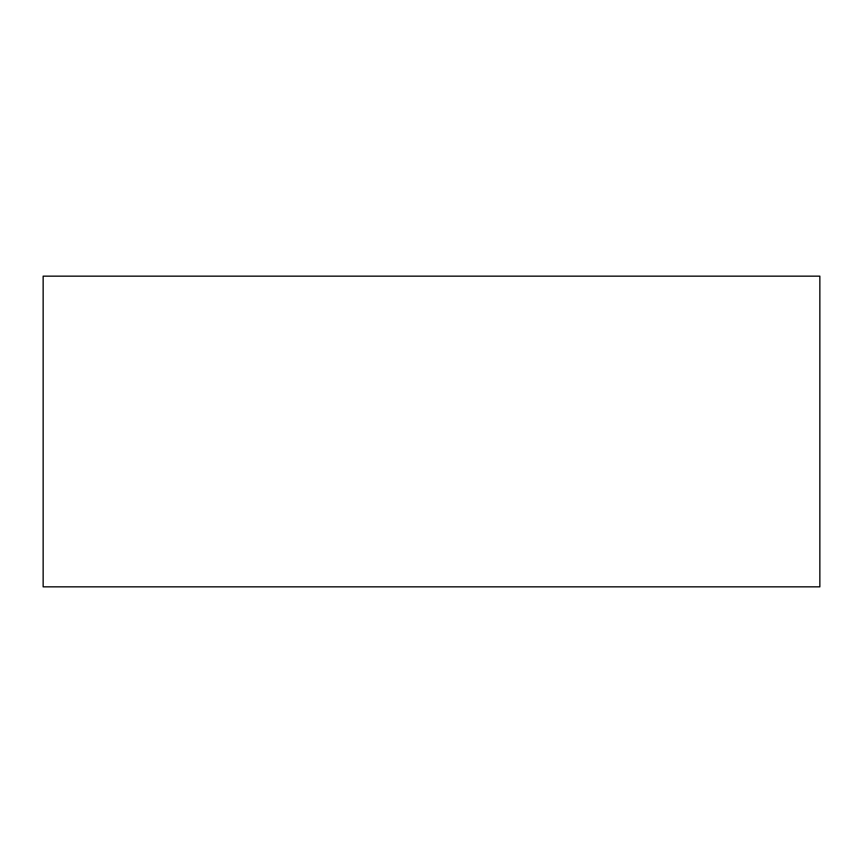 <?xml version="1.0" encoding="UTF-8"?>
<svg xmlns="http://www.w3.org/2000/svg" width="863" height="863" viewBox="0 0 863 863"><rect width="100%" height="100%" fill="white"/><g stroke="black" fill="none" stroke-linecap="round" stroke-linejoin="round"><path stroke-width="1.29" d="M43.15 276.16L819.85 276.16L819.85 586.84L43.15 586.84L43.15 276.16"/></g></svg>
